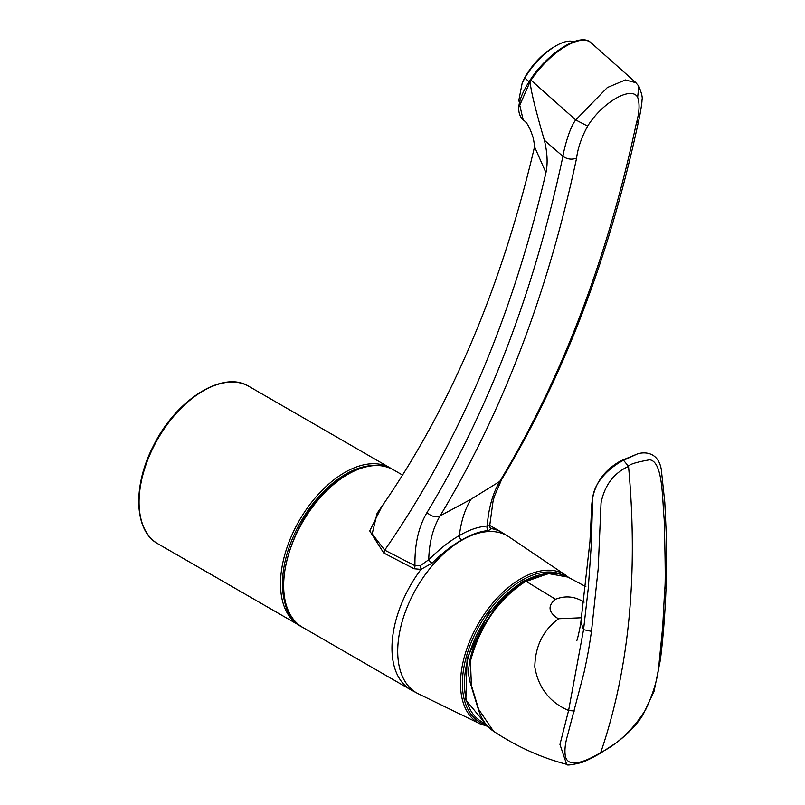 <?xml version="1.0" encoding="UTF-8"?>
<svg xmlns="http://www.w3.org/2000/svg" width="805" height="805" viewBox="0 0 805 805"><rect width="100%" height="100%" fill="white"/><g stroke="black" fill="none" stroke-linecap="round" stroke-linejoin="round"><path stroke-width="1.21" d="M489.863 527.144L491.543 528.633L488.595 530.505C479.76 531.35 470.764 534.55 461.627 540.095C452.36 545.176 442.488 552.874 431.993 563.188L420.965 569.387L414.072 568.743L383.733 552.995L369.726 530.908L381.962 506.295M487.83 726.412L480.082 723.856A85.843 49.558 -60 0 1 464.676 655.713A85.843 49.558 -60 0 1 521.217 578.473A85.843 49.558 -60 0 1 565.855 575.293L509.002 536.875A90.693 52.355 120 0 0 497.047 532.065A90.693 52.355 120 0 0 411.295 597.904A90.693 52.355 120 0 0 418.389 693.83L410.802 689.794A90.915 52.486 -60 0 1 420.965 569.387A3.431 1.147 -102 0 0 420.18 565.764L414.967 565.704C414.555 544.452 418.58 526.712 427.032 512.503A2168.368 1251.916 -120 0 0 562.926 156.341L544.351 140.231C547.38 152.638 547.913 163.455 545.951 172.683C511.849 318.82 458.095 444.632 384.699 550.127L414.967 565.704A3.431 1.942 -64.5 0 1 414.072 568.743M420.18 565.764L428.733 559.727C429.186 542.449 432.979 527.838 440.094 515.884L470.935 499.291C464.908 509.334 461.044 521.449 459.353 535.637C468.389 530.103 477.677 526.873 487.226 525.957C488.504 508.398 492.68 493.556 499.754 481.43A2178.29 1257.641 -120 0 0 636.262 123.638C639.432 112.398 639.894 103.603 637.651 97.254C631.412 85.582 602.361 102.356 587.65 126.113C581.502 137.403 577.829 148.06 576.601 158.082A2178.29 1257.641 60 0 1 440.094 515.884C435.495 517.615 431.148 516.488 427.032 512.503M431.993 563.188A3.431 0.775 -135.5 0 1 428.733 559.727C440.073 548.587 450.277 540.547 459.353 535.637A3.431 1.982 -120 0 0 461.627 540.095M470.935 499.291L499.754 481.43L501.726 479.327M635.578 82.362L590.92 42.665A51.46 20.95 131.6 0 0 531.008 80.188L575.746 119.955L607.342 87.544L625.394 79.937L635.95 82.704M488.595 530.505A3.431 2.777 -93.7 0 1 487.226 525.957L489.49 525.746M544.351 140.231C534.973 107.991 530.264 88.369 530.223 81.365L519.758 105.254L523.22 120.056C525.574 121.364 527.688 124.101 529.559 128.257C529.69 128.035 533.745 138.51 533.584 139.708L534.661 146.299C501.082 289.679 448.576 411.979 377.132 513.218L372.182 533.886L384.699 550.127A3.431 1.972 119.2 0 1 383.733 552.995M534.55 146.822L545.951 172.683M576.601 158.082C571.952 159.923 567.394 159.34 562.926 156.341C563.701 150.777 569.155 128.025 575.746 119.955L587.65 126.113M573.744 41.759A41.166 16.754 131.6 0 0 556.245 45.674A41.166 16.754 131.6 0 0 524.86 78.015L522.163 83.146L518.802 100.454L519.96 101.48M518.802 100.454A41.166 16.754 131.6 0 0 519.668 102.708M524.86 78.015L529.056 81.738M556.245 45.674L553.85 47.042A37.05 15.084 131.6 0 0 522.546 82.261L522.163 83.146M530.223 81.365L530.757 79.373L531.008 80.188M490.064 527.486L490.014 527.406A3.431 3.28 146.7 0 0 491.543 528.633A90.915 52.486 -60 0 1 501.716 532.326L489.682 525.373M373.027 465.532A89.546 51.701 120 0 0 345.768 474.155A89.546 51.701 120 0 0 286.469 555.873A89.546 51.701 120 0 0 288.613 611.74M471.911 687.037L478.673 709.376L493.525 731.232C516.75 746.627 541.121 757.656 566.65 764.327L559.948 744.454L568.592 710.493C549.614 702.302 538.344 687.782 534.812 666.942C535.154 646.304 543.093 630.235 558.64 618.733L556.959 617.878C548.275 611.78 547.792 605.571 555.51 599.262L525.907 581.23C498.748 598.759 480.253 625.394 470.422 661.136L471.468 686.907L478.19 708.813C481.299 719.006 486.411 726.472 493.525 731.232L493.525 731.232M566.891 764.388L566.65 764.327C566.267 765.625 571.258 765.032 581.633 762.536C585.919 761.027 591.987 758.038 599.836 753.571L600.731 752.524C585.245 762.033 567.565 768.594 565.301 755.784C564.456 750.33 565.17 743.649 567.445 735.74L584.017 672.588C587.801 655.2 589.119 647.27 591.484 631.351L583.555 629.651L568.592 710.493L574.347 710.996M584.138 602.18C575.001 596.354 565.462 595.378 555.51 599.262M585.879 586.684L567.917 577.084L548.426 573.573L524.669 581.965M558.64 618.733L581.572 617.757M580.878 622.024L583.555 629.651L588.264 588.475L591.202 546.072L592.631 500.921C592.349 481.672 612.364 465.723 623.543 460.299L620.645 460.913C603.116 470.764 593.506 485.194 591.816 504.202L589.934 541.755L580.878 622.024C580.375 626.612 577.054 641.414 576.772 640.518L576.772 640.518M664.709 589.079C665.534 585.607 665.353 562.293 664.175 519.134C662.153 498.848 663.159 461.577 649.675 459.786C636.242 462.161 629.198 464.354 628.544 466.367C638.355 574.257 629.087 669.639 600.731 752.524C618.421 743.659 633.465 729.239 645.852 709.286C653.902 692.099 658.349 676.341 659.194 662.012L662.716 626.491L664.709 589.079L666.077 586.875L666.329 535.516L664.809 502.471L661.79 474.155C660.492 450.176 642.762 451.897 637.087 454.07L623.543 460.299L628.544 466.367C613.762 473.088 604.595 485.274 601.053 502.904L598.165 569.075L591.484 631.351M539.853 574.881A83.237 48.059 120 0 0 523.29 581.693A83.237 48.059 120 0 0 464.465 681.493A83.237 48.059 120 0 0 485.415 723.544M561.92 574.669A84.475 48.773 120 0 0 522.133 580.113A84.475 48.773 120 0 0 465.401 660.261A84.475 48.773 120 0 0 486.623 725.053M347.951 474.296A90.915 52.486 120 0 0 288.552 554.404A90.915 52.486 120 0 0 302.489 627.256C260.83 607.614 292.406 502.652 347.257 474.226C364.977 464.244 380.352 462.764 393.404 469.788A90.915 52.486 120 0 0 347.951 474.296M635.598 82.392L638.818 86.165L637.651 97.254M638.818 86.165C641.776 93.491 642.823 98.16 641.947 100.142C642.42 101.118 639.613 117.359 638.788 120.156L636.262 123.638M299.339 625.445A90.915 52.486 -60 0 1 284.588 555.44A90.915 52.486 -60 0 1 390.254 467.967L248.815 386.309A90.915 52.486 120 0 0 157.901 438.805A90.915 52.486 120 0 0 157.901 543.788L300.939 626.3M478.673 709.376A1.711 1.177 163.5 0 1 478.19 708.813M659.194 662.012L660.372 659.959L654.083 691.223L643.366 714.105C638.355 722.789 629.752 732.077 617.556 741.969L599.836 753.571M471.468 686.907L471.388 685.397M470.935 685.276C467.343 672.225 468.52 669.951 469.889 660.553L469.889 660.553A1.711 0.553 13.5 0 0 470.422 661.136M485.496 723.645L465.843 700.048L467.131 658.228L488.585 613.249L522.435 581.341L550.006 573.281M568.773 577.537L565.855 575.293M480.082 723.856L418.389 693.83M509.002 536.875L501.716 532.326M402.53 475.061L393.404 469.788M410.802 689.794L302.489 627.256M638.788 120.156C609.737 256.211 564.033 375.965 501.666 479.438L494.31 496.524L493.073 501.072L489.661 525.977L490.014 527.406M523.23 120.066C515.542 112.529 517.726 99.377 529.781 80.601L530.555 79.443C547.943 52.909 580.143 31.989 590.92 42.665M391.804 468.923L390.254 467.967M248.815 386.309C222.915 369.827 175.812 399.884 153.373 445.95C132.423 486.039 134.083 531.038 157.901 543.788M660.372 659.959C663.219 637.379 665.121 613.018 666.077 586.875M637.117 454.06L620.645 460.913M469.889 660.553C475.383 631.05 504.041 591.122 525.021 581.14C541.383 572.174 555.681 570.826 567.917 577.084"/></g></svg>
